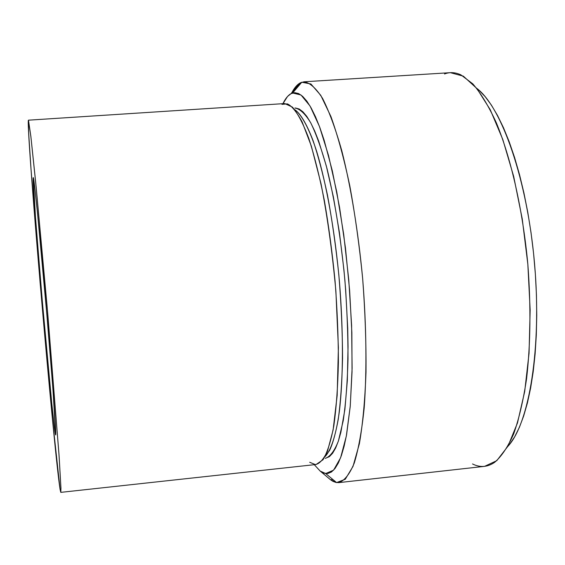 <?xml version="1.0" encoding="UTF-8"?>
<svg xmlns="http://www.w3.org/2000/svg" width="565" height="565" viewBox="0 0 565 565"><rect width="100%" height="100%" fill="white"/><g stroke="black" fill="none" stroke-linecap="round" stroke-linejoin="round"><path stroke-width="0.85" d="M55.278 433.708C51.662 415.084 31.626 183.067 33.201 177.742L34.564 185.723L37.601 213.923L46.733 313.017L52.898 388.459L55.702 434.718L54.459 427.945L51.832 404.039L42.255 300.686L35.454 216.918L33.257 177.622C33.992 176.167 39.896 234.27 46.132 306.131C52.383 377.992 56.599 436.251 55.624 434.937L55.278 433.708L55.751 433.666L55.278 433.708M444.514 73.98C449.712 71.939 455.185 72.235 460.927 74.877L472.799 83.853C480.843 93.232 488.661 106.156 496.261 122.626C511.064 158.271 522.766 209.735 527.844 264.265C530.987 305.926 530.563 344.106 526.566 378.804C523.345 400.204 519.08 418.495 513.762 433.673C507.97 446.83 501.586 456.393 494.601 462.361C487.433 467.227 480.073 467.764 472.538 463.964M507.864 446.371C529.193 423.778 541.913 347.708 534.554 263.686C527.307 179.649 501.656 106.912 476.747 88.338M330.525 479.749L320.122 471.026L314.295 464.698L320.122 471.026L323.999 473.173L327.806 473.512L331.493 471.973L335.017 468.491L338.329 463.032L341.387 455.581L344.149 446.145L346.571 434.768L350.215 406.553L352.037 371.968L351.861 332.594L349.636 290.474L345.455 247.922L339.558 207.313L332.312 170.821L324.141 140.219L319.854 127.542L315.51 116.764L311.16 107.957L306.859 101.149L302.649 96.354L298.581 93.543L294.69 92.667L291.003 93.67L300.043 82.991C297.07 84.679 294.351 87.9 291.879 92.639C294.351 87.9 297.07 84.679 300.043 82.991L291.003 93.67L292.613 92.999L300.99 94.977L310.065 106.043L319.409 126.355L328.512 155.446L336.797 192.114L343.711 234.426L348.767 279.83L351.621 325.426L352.108 368.295L350.272 405.847L346.331 436.067L340.624 457.685L333.597 470.151L325.687 473.548L320.122 471.026L330.525 479.749L336.592 482.581L345.25 479.275L353.012 466.393L359.368 443.779C362.772 424.047 364.983 400.225 366.007 372.321C366.247 342.616 365.131 311.379 362.666 278.623C359.446 245.93 355.152 214.975 349.791 185.758C343.972 158.44 337.679 135.36 330.921 116.51L320.765 95.337L310.898 83.98L301.795 82.222L300.043 82.991L303.998 81.791C309.867 82.652 316.061 88.197 322.587 98.43C329.176 111.439 335.596 128.926 341.832 150.89C350.865 186.627 358.224 231.353 362.666 278.623C366.445 325.956 366.918 371.269 364.185 408.036C361.826 430.742 358.521 449.076 354.276 463.025C349.615 474.233 344.466 480.766 338.831 482.623L335.9 482.454L332.926 481.324L330.525 479.749L332.856 479.487M60.787 492.362L316.132 464.494L323.025 459.733C327.269 452.643 330.878 441.329 333.837 425.791C336.323 407.93 337.842 386.771 338.4 362.313C338.343 336.429 337.227 309.33 335.059 281.024C332.312 252.76 328.731 225.88 324.324 200.37C319.557 176.372 314.408 155.799 308.878 138.637C303.285 123.841 297.783 113.318 292.373 107.068L284.767 103.564L28.441 120.175L30.898 136.751L36.111 186.641L47.072 306.053L58.993 454.543L60.942 488.202L60.787 492.362L60.088 489.417C54.12 452.727 27.085 139.845 28.285 120.818L28.434 120.175M325.327 458.356C330.115 456.732 334.466 450.983 338.371 441.11L343.245 420.65C345.787 403.29 347.376 382.745 348.005 359.001C348.019 333.894 346.981 307.614 344.89 280.169C340.865 238.14 334.925 201.034 327.071 168.85C321.768 149.612 316.308 134.244 310.701 122.767C305.149 113.713 299.874 108.798 294.873 108.028M294.775 109.695C301.802 114.766 309.394 128.919 316.753 151.66C326.464 183.879 334.833 230.916 339.353 280.65C343.478 330.412 343.358 378.19 339.346 411.603C336.02 435.276 330.984 450.517 324.939 456.725L329.642 450.319C332.792 443.603 335.659 433.277 338.244 419.357C340.526 402.979 341.966 382.653 342.552 358.38C342.482 332.093 341.246 304.281 338.845 274.957C335.794 245.945 331.987 219.262 327.432 194.89C322.672 172.791 317.876 154.683 313.045 140.558C305.99 122.181 299.81 113.035 294.775 109.695M338.831 482.623L484.579 466.351L496.769 460.68L507.956 446.209L517.476 422.952L524.694 391.531L529.052 353.224L530.154 309.98L527.844 264.265L522.23 218.839L513.684 176.435L502.786 139.456L490.258 109.744L476.867 88.486L463.349 76.162L450.361 72.673L303.998 81.791M478.781 90.033L485.081 96.559L491.352 105.048L497.511 115.465L503.493 127.739L509.206 141.78L514.567 157.444L519.503 174.564L523.932 192.947L527.788 212.355L531.015 232.526L533.551 253.205L535.366 274.089L536.439 294.888L536.75 315.319L536.298 335.109L535.111 353.98L533.205 371.699L530.627 388.063L527.428 402.887L523.656 416.017L519.383 427.352L514.68 436.802L509.602 444.323M300.043 82.991L301.194 82.921M291.003 93.67L287.55 96.46L282.917 103.685C285.346 98.642 288.037 95.301 291.003 93.67M295.573 108.014L299.16 109.003L302.897 111.771L306.76 116.355L310.694 122.753L314.67 130.974L318.632 140.968L326.323 165.983L333.378 196.881L339.381 232.286L343.986 270.409L345.674 289.852L347.722 328.201L348.047 346.585L347.334 380.577L344.876 409.554L340.872 432.296L338.379 441.081L335.603 448.08L332.594 453.264L329.388 456.64L325.299 458.356M60.088 489.417L60.822 492.327L60.935 487.913L59.092 455.948L47.969 316.414L35.786 183.293L30.877 136.525L28.476 120.197L28.646 132.881L31.004 168.928L40.094 282.535L52.481 419.449L60.088 489.417M309.684 462.269L315.206 464.536C319.197 464.162 323.272 459.769 327.439 451.357L333.103 430.036L337.171 395.422L338.393 347.637L335.878 291.039C332.234 251.354 327.276 215.555 320.998 183.639L311.357 146.151L302.113 121.885C296.456 111.63 291.526 105.627 287.317 103.875L281.949 104.363M336.592 482.581L325.687 473.548M301.795 82.222L292.613 92.999"/></g></svg>
